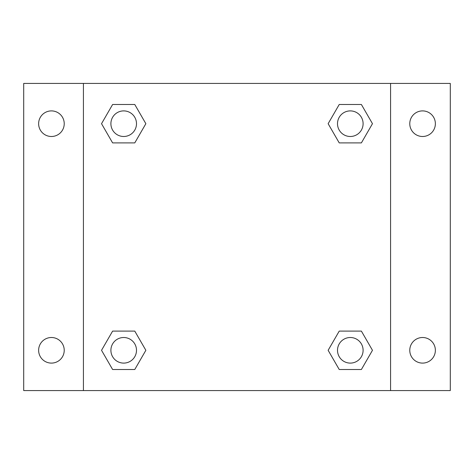 <?xml version="1.0" encoding="UTF-8"?>
<svg xmlns="http://www.w3.org/2000/svg" width="474" height="474" viewBox="0 0 474 474"><rect width="100%" height="100%" fill="white"/><g stroke="black" fill="none" stroke-linecap="round" stroke-linejoin="round"><path stroke-width="0.71" d="M23.7 83.424L450.3 83.424L450.3 390.576L23.7 390.576L23.7 83.424M422.571 110.898A12.798 12.798 0 0 1 435.369 123.696A12.798 12.798 0 0 1 422.571 136.494A12.798 12.798 0 0 1 409.773 123.696A12.798 12.798 0 0 1 422.571 110.898M422.571 337.506A12.798 12.798 0 0 1 435.369 350.304A12.798 12.798 0 0 1 422.571 363.102A12.798 12.798 0 0 1 409.773 350.304A12.798 12.798 0 0 1 422.571 337.506M51.429 337.506A12.798 12.798 0 0 1 64.227 350.304A12.798 12.798 0 0 1 51.429 363.102A12.798 12.798 0 0 1 38.631 350.304A12.798 12.798 0 0 1 51.429 337.506M51.429 110.898A12.798 12.798 0 0 1 64.227 123.696A12.798 12.798 0 0 1 51.429 136.494A12.798 12.798 0 0 1 38.631 123.696A12.798 12.798 0 0 1 51.429 110.898M112.611 331.107L134.776 331.107L145.862 350.304L134.776 369.501L112.611 369.501L101.531 350.304L112.611 331.107L134.776 331.107L112.611 331.107M339.224 104.499L361.389 104.499L372.469 123.696L361.389 142.893L339.224 142.893L328.138 123.696L339.224 104.499L361.389 104.499L339.224 104.499M83.424 390.576L83.424 83.424M390.576 83.424L390.576 390.576M112.611 104.499L134.776 104.499L145.862 123.696L134.776 142.893L112.611 142.893L101.531 123.696L112.611 104.499L134.776 104.499L112.611 104.499M339.224 331.107L361.389 331.107L372.469 350.304L361.389 369.501L339.224 369.501L328.138 350.304L339.224 331.107L361.389 331.107L339.224 331.107M361.389 369.501L339.224 369.501L361.389 369.501M363.102 350.304A12.798 12.798 0 0 0 343.905 339.224A12.798 12.798 0 0 0 343.905 361.389A12.798 12.798 0 0 0 363.102 350.304M134.776 369.501L112.611 369.501L134.776 369.501M136.494 350.304A12.798 12.798 0 0 0 117.297 339.224A12.798 12.798 0 0 0 117.297 361.389A12.798 12.798 0 0 0 136.494 350.304M361.389 142.893L339.224 142.893L361.389 142.893M363.102 123.696A12.798 12.798 0 0 0 343.905 112.611A12.798 12.798 0 0 0 343.905 134.776A12.798 12.798 0 0 0 363.102 123.696M134.776 142.893L112.611 142.893L134.776 142.893M136.494 123.696A12.798 12.798 0 0 0 117.297 112.611A12.798 12.798 0 0 0 117.297 134.776A12.798 12.798 0 0 0 136.494 123.696"/></g></svg>
